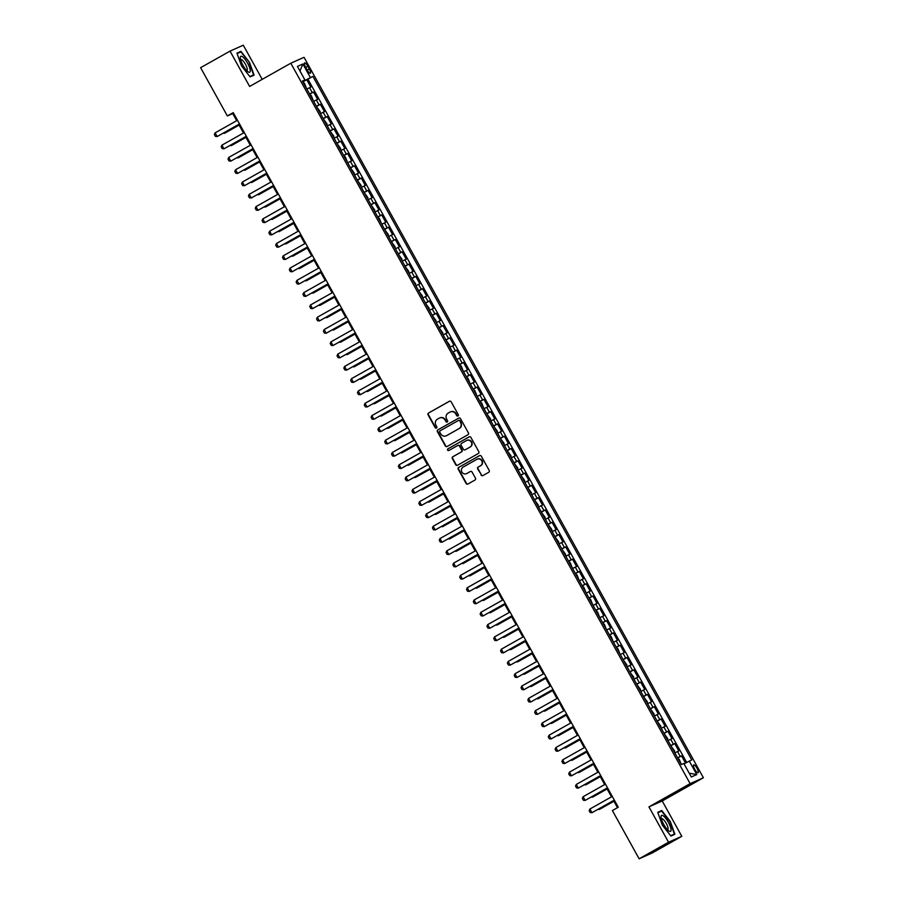 <?xml version="1.0" encoding="UTF-8"?>
<svg xmlns="http://www.w3.org/2000/svg" width="904" height="904" viewBox="0 0 904 904"><rect width="100%" height="100%" fill="white"/><g stroke="black" fill="none" stroke-linecap="round" stroke-linejoin="round"><path stroke-width="1.36" d="M457.944 415.953A0.96 0.927 -114 0 0 458.283 414.653L451.175 401.839A1.379 1.322 -114 0 0 449.356 401.274L428.564 413.004A1.379 1.322 -114 0 0 428.078 414.857L435.186 427.682A0.96 0.927 -114 0 0 436.462 428.067A0.96 0.927 -114 0 0 436.801 426.767L435.886 425.106A4.418 4.237 -114 0 1 437.446 419.162L439.174 418.19A4.418 4.237 -114 0 1 445.005 419.964L445.932 421.626A0.96 0.927 -114 0 0 447.209 422.01A0.96 0.927 -114 0 0 447.548 420.71L446.621 419.049A4.418 4.237 -114 0 1 448.181 413.105L449.909 412.134A4.418 4.237 -114 0 1 455.752 413.908L456.667 415.569A0.96 0.927 -114 0 0 457.944 415.953M697.04 768.31A4.497 1.254 60.6 0 0 693.684 764.897A4.497 1.254 60.6 0 0 694.747 769.327A4.497 1.254 60.6 0 0 698.103 772.739A4.497 1.254 60.6 0 0 697.04 768.31M481.064 475.029A1.379 1.322 -114 0 0 482.883 475.583L488.714 472.295A1.379 1.322 -114 0 0 489.2 470.442L481.312 456.204A1.379 1.322 -114 0 0 479.493 455.639L458.701 467.368A1.379 1.322 -114 0 0 458.215 469.221L466.102 483.459A1.379 1.322 -114 0 0 467.933 484.013L474.973 480.047A1.379 1.322 -114 0 0 475.459 478.182L472.08 472.091A1.379 1.322 -114 0 0 470.261 471.538L466.769 473.504A3.695 3.548 -114 0 1 461.808 471.877A3.695 3.548 -114 0 1 463.187 467.052L476.871 459.334A3.695 3.548 -114 0 1 481.832 460.972A3.695 3.548 -114 0 1 480.453 465.786L478.171 467.074A1.379 1.322 -114 0 0 477.685 468.939L481.425 474.871A1.379 1.322 -114 0 0 482.962 475.538M648.948 806.865L668.542 842.212L639.128 858.8L652.394 852.89L681.797 836.313L662.214 800.967L703.391 777.745L690.125 783.644L648.948 806.865L662.214 800.967M262.216 79.349L243.289 45.2L230.023 51.11L249.617 86.445L290.794 63.223L690.125 783.644M230.023 51.11L200.609 67.687L227.356 115.949L232.735 113.554L236.69 120.684M639.128 858.8L612.381 810.549L618.268 807.227L233.243 112.627L227.356 115.949M467.922 434.767A1.379 1.322 -114 0 0 468.408 432.903L460.509 418.665A1.379 1.322 -114 0 0 458.69 418.111L437.898 429.841A1.379 1.322 -114 0 0 437.412 431.694L445.31 445.932A1.379 1.322 -114 0 0 447.13 446.486L467.922 434.767M470.905 437.434L478.804 451.672A1.379 1.322 -114 0 1 478.318 453.525L457.526 465.255A1.379 1.322 -114 0 1 455.706 464.701L452.328 458.599A1.379 1.322 -114 0 1 452.814 456.746L461.243 451.989A1.379 1.322 -114 0 0 461.729 450.135L459.492 446.09A1.379 1.322 -114 0 0 457.661 445.536L448.892 450.486A0.96 0.927 -114 0 1 447.593 450.056A0.96 0.927 -114 0 1 447.955 448.791L469.086 436.881A1.379 1.322 -114 0 1 470.905 437.434M685.514 763.044L681.537 755.868L677.684 758.049M677.559 757.834L680.226 756.456L677.503 751.529L678.814 750.953L674.723 743.574L670.87 745.755M670.745 745.54L673.412 744.161L670.689 739.235L672 738.658L667.909 731.279L664.056 733.46M663.931 733.246L666.598 731.867L663.875 726.952L665.186 726.364L661.095 718.985L657.242 721.166M657.118 720.951L659.784 719.573L657.061 714.657L658.372 714.07L654.281 706.691L650.417 708.872M650.304 708.657L652.971 707.278L650.247 702.363L651.558 701.775L647.467 694.396L643.603 696.577M643.49 696.362L646.157 694.984L643.433 690.068L644.744 689.481L640.654 682.102L636.789 684.283M636.676 684.068L639.343 682.689L636.619 677.774L637.93 677.186L633.84 669.807L629.975 671.988M629.862 671.774L632.529 670.395L629.805 665.48L631.116 664.892L627.026 657.513L623.161 659.694M623.048 659.479L625.715 658.101L622.992 653.185L624.291 652.598L620.212 645.23L616.347 647.4M616.234 647.185L618.901 645.806L616.178 640.891L617.477 640.303L613.398 632.936L609.533 635.105M609.42 634.89L612.087 633.512L609.364 628.596L610.663 628.009L606.573 620.641L602.719 622.811M602.606 622.596L605.273 621.217L602.55 616.302L603.849 615.714L599.759 608.347L595.905 610.516M595.781 610.302L598.459 608.923L595.725 604.008L597.035 603.42L592.945 596.052L589.092 598.222M588.967 598.007L591.645 596.629L588.911 591.713L590.222 591.137L586.131 583.758L582.278 585.928M582.153 585.713L584.831 584.334L582.097 579.419L583.408 578.842L579.317 571.464L575.464 573.633M575.339 573.418L578.018 572.04L575.283 567.124L576.594 566.548L572.503 559.169L568.65 561.339M568.526 561.124L571.192 559.745L568.469 554.83L569.78 554.254L565.689 546.875L561.836 549.044M561.712 548.83L564.378 547.451L561.655 542.536L562.966 541.959L558.875 534.58L555.022 536.761M554.898 536.535L557.565 535.168L554.841 530.241L556.152 529.665L552.061 522.286L548.208 524.467M548.084 524.252L550.751 522.874L548.027 517.947L549.338 517.37L545.248 509.992L541.394 512.172M541.27 511.958L543.937 510.579L541.213 505.652L542.524 505.076L538.434 497.697L534.569 499.878M534.456 499.663L537.123 498.285L534.4 493.358L535.71 492.782L531.62 485.403L527.755 487.584M527.642 487.369L530.309 485.99L527.586 481.075L528.896 480.487L524.806 473.108L520.941 475.289M520.828 475.075L523.495 473.696L520.772 468.78L522.083 468.193L517.992 460.814L514.127 462.995M514.014 462.78L516.681 461.402L513.958 456.486L515.257 455.898L511.178 448.52L507.313 450.7M507.2 450.486L509.867 449.107L507.144 444.192L508.443 443.604L504.364 436.225L500.5 438.406M500.387 438.191L503.053 436.813L500.33 431.897L501.63 431.31L497.55 423.931L493.686 426.112M493.573 425.897L496.239 424.518L493.516 419.603L494.816 419.015L490.725 411.636L486.872 413.817M486.747 413.603L489.426 412.224L486.691 407.308L488.002 406.721L483.911 399.353L480.058 401.523M479.934 401.308L482.612 399.93L479.877 395.014L481.188 394.426L477.097 387.059L473.244 389.228M473.12 389.014L475.798 387.635L473.063 382.72L474.374 382.132L470.283 374.764L466.43 376.934M466.306 376.719L468.984 375.341L466.249 370.425L467.56 369.838L463.469 362.47L459.616 364.64M459.492 364.425L462.159 363.046L459.435 358.131L460.746 357.543L456.656 350.176L452.802 352.345M452.678 352.131L455.345 350.752L452.621 345.837L453.932 345.26L449.842 337.881L445.988 340.051M445.864 339.836L448.531 338.458L445.808 333.542L447.118 332.966L443.028 325.587L439.174 327.756M439.05 327.542L441.717 326.163L438.994 321.248L440.304 320.671L436.214 313.292L432.361 315.462M432.236 315.247L434.903 313.869L432.18 308.953L433.491 308.377L429.4 300.998L425.535 303.168M425.422 302.953L428.089 301.574L425.366 296.659L426.677 296.083L422.586 288.704L418.721 290.873M418.608 290.659L421.275 289.291L418.552 284.364L419.863 283.788L415.772 276.409L411.908 278.59M411.795 278.364L414.461 276.997L411.738 272.07L413.049 271.494L408.958 264.115L405.094 266.296M404.981 266.081L407.647 264.702L404.924 259.776L406.235 259.199L402.144 251.82L398.28 254.001M398.167 253.787L400.834 252.408L398.11 247.481L399.41 246.905L395.33 239.526L391.466 241.707M391.353 241.492L394.02 240.114L391.296 235.198L392.596 234.611L388.517 227.232L384.652 229.413M384.539 229.198L387.206 227.819L384.482 222.904L385.782 222.316L381.691 214.937L377.838 217.118M377.725 216.903L380.392 215.525L377.669 210.609L378.968 210.022L374.877 202.643L371.024 204.824M370.9 204.609L373.578 203.23L370.843 198.315L372.154 197.727L368.064 190.348L364.21 192.529M364.086 192.315L366.764 190.936L364.029 186.021L365.34 185.433L361.25 178.054L357.396 180.235M357.272 180.02L359.95 178.642L357.216 173.726L358.526 173.139L354.436 165.76L350.582 167.941M350.458 167.726L353.125 166.347L350.402 161.432L351.712 160.844L347.622 153.477L343.769 155.646M343.644 155.431L346.311 154.053L343.588 149.137L344.899 148.55L340.808 141.182L336.955 143.352M336.83 143.137L339.497 141.758L336.774 136.843L338.085 136.255L333.994 128.888L330.141 131.057M330.017 130.843L332.683 129.464L329.96 124.549L331.271 123.961L327.18 116.593L323.327 118.763M323.203 118.548L325.869 117.17L323.146 112.254L324.457 111.667L320.366 104.299L316.513 106.469M316.389 106.254L319.055 104.875L316.332 99.96L317.643 99.383L313.552 92.005L309.575 93.959M309.688 94.174L313.552 92.005M305.597 67.212L307.1 69.913A4.362 1.209 60.6 0 0 310.354 73.213A4.362 1.209 60.6 0 0 309.326 68.93L307.823 66.218A4.362 1.209 60.6 0 0 304.569 62.918A4.362 1.209 60.6 0 0 305.597 67.212M703.391 777.745L304.049 57.325L290.794 63.223M684.023 763.846L691.775 759.925L312.874 76.388L302.738 81.631M689.266 761.044L696.758 774.57L691.311 776.988L683.819 763.462L681.311 764.581L679.299 759.45L677.989 758.592M302.591 81.36L304.919 79.925L302.411 81.044L681.311 764.581M304.919 79.925L297.427 66.41L302.874 63.981L310.366 77.507M686.667 762.434L307.936 79.168L306.738 79.71L310.829 87.089L306.851 89.044M319.055 104.875L320.366 104.299M325.869 117.17L327.18 116.593M332.683 129.464L333.994 128.888M339.497 141.758L340.808 141.182M346.311 154.053L347.622 153.477M353.125 166.347L354.436 165.76M359.95 178.642L361.25 178.054M366.764 190.936L368.064 190.348M373.578 203.23L374.877 202.643M380.392 215.525L381.691 214.937M387.206 227.819L388.517 227.232M394.02 240.114L395.33 239.526M400.834 252.408L402.144 251.82M407.647 264.702L408.958 264.115M414.461 276.997L415.772 276.409M421.275 289.291L422.586 288.704M428.089 301.574L429.4 300.998M434.903 313.869L436.214 313.292M441.717 326.163L443.028 325.587M448.531 338.458L449.842 337.881M455.345 350.752L456.656 350.176M462.159 363.046L463.469 362.47M468.984 375.341L470.283 374.764M475.798 387.635L477.097 387.059M482.612 399.93L483.911 399.353M489.426 412.224L490.725 411.636M496.239 424.518L497.55 423.931M503.053 436.813L504.364 436.225M509.867 449.107L511.178 448.52M516.681 461.402L517.992 460.814M523.495 473.696L524.806 473.108M530.309 485.99L531.62 485.403M537.123 498.285L538.434 497.697M543.937 510.579L545.248 509.992M550.751 522.874L552.061 522.286M557.565 535.168L558.875 534.58M564.378 547.451L565.689 546.875M571.192 559.745L572.503 559.169M578.018 572.04L579.317 571.464M584.831 584.334L586.131 583.758M591.645 596.629L592.945 596.052M598.459 608.923L599.759 608.347M605.273 621.217L606.573 620.641M612.087 633.512L613.398 632.936M618.901 645.806L620.212 645.23M625.715 658.101L627.026 657.513M632.529 670.395L633.84 669.807M639.343 682.689L640.654 682.102M646.157 694.984L647.467 694.396M652.971 707.278L654.281 706.691M659.784 719.573L661.095 718.985M666.598 731.867L667.909 731.279M673.412 744.161L674.723 743.574M680.226 756.456L681.537 755.868M668.542 842.212L681.797 836.313M238.769 124.436L243.504 132.978M245.583 136.73L250.318 145.273M252.397 149.024L257.132 157.567M259.211 161.319L263.945 169.862M266.025 173.613L270.759 182.156M272.838 185.908L277.573 194.45M279.652 198.202L284.387 206.745M286.466 210.496L291.201 219.039M293.28 222.779L298.026 231.334M300.094 235.074L304.84 243.628M306.908 247.368L311.654 255.922M313.722 259.663L318.468 268.217M320.536 271.957L325.282 280.511M327.361 284.251L332.096 292.806M334.175 296.546L338.91 305.1M340.989 308.84L345.723 317.394M347.803 321.135L352.537 329.677M354.617 333.429L359.351 341.972M361.43 345.723L366.165 354.266M368.244 358.018L372.979 366.561M375.058 370.312L379.793 378.855M381.872 382.607L386.607 391.149M388.686 394.901L393.421 403.444M395.5 407.195L400.235 415.738M402.314 419.49L407.06 428.033M409.128 431.784L413.874 440.327M415.942 444.079L420.688 452.621M422.756 456.373L427.502 464.916M429.569 468.656L434.315 477.21M436.395 480.951L441.129 489.505M443.209 493.245L447.943 501.799M450.022 505.539L454.757 514.093M456.836 517.834L461.571 526.388M463.65 530.128L468.385 538.682M470.464 542.423L475.199 550.977M477.278 554.717L482.013 563.271M484.092 567.011L488.827 575.554M490.906 579.306L495.641 587.849M497.72 591.6L502.454 600.143M504.534 603.895L509.268 612.437M511.348 616.189L516.082 624.732M518.161 628.483L522.907 637.026M524.975 640.778L529.721 649.321M531.789 653.072L536.535 661.615M538.603 665.367L543.349 673.909M545.417 677.661L550.163 686.204M552.242 689.955L556.977 698.498M559.056 702.25L563.791 710.793M565.87 714.533L570.605 723.087M572.684 726.827L577.419 735.381M579.498 739.122L584.233 747.676M586.312 751.416L591.046 759.97M593.126 763.71L597.86 772.265M599.94 776.005L604.674 784.559M606.754 788.299L611.488 796.853M613.567 800.594L617.489 807.667M233.514 113.113L232.735 113.554M302.874 81.88L306.738 79.71M307.936 79.168L312.874 76.388M316.332 99.96L313.665 101.338M323.146 112.254L320.479 113.633M329.96 124.549L327.293 125.927M336.774 136.843L334.107 138.222M343.588 149.137L340.921 150.516M350.402 161.432L347.735 162.81M357.216 173.726L354.549 175.105M364.029 186.021L361.363 187.399M370.843 198.315L368.177 199.694M377.669 210.609L374.99 211.988M384.482 222.904L381.804 224.282M391.296 235.198L388.618 236.565M398.11 247.481L395.432 248.86M404.924 259.776L402.257 261.154M411.738 272.07L409.071 273.449M418.552 284.364L415.885 285.743M425.366 296.659L422.699 298.037M432.18 308.953L429.513 310.332M438.994 321.248L436.327 322.626M445.808 333.542L443.141 334.921M452.621 345.837L449.955 347.215M459.435 358.131L456.769 359.509M466.249 370.425L463.582 371.804M473.063 382.72L470.396 384.098M479.877 395.014L477.21 396.393M486.691 407.308L484.024 408.687M493.516 419.603L490.838 420.981M500.33 431.897L497.652 433.276M507.144 444.192L504.466 445.57M513.958 456.486L511.28 457.865M520.772 468.78L518.105 470.159M527.586 481.075L524.919 482.442M534.4 493.358L531.733 494.737M541.213 505.652L538.547 507.031M548.027 517.947L545.361 519.325M554.841 530.241L552.174 531.62M561.655 542.536L558.988 543.914M568.469 554.83L565.802 556.209M575.283 567.124L572.616 568.503M582.097 579.419L579.43 580.797M588.911 591.713L586.244 593.092M595.725 604.008L593.058 605.386M602.55 616.302L599.872 617.681M609.364 628.596L606.686 629.975M616.178 640.891L613.5 642.269M622.992 653.185L620.313 654.564M629.805 665.48L627.139 666.858M636.619 677.774L633.953 679.153M643.433 690.068L640.766 691.447M650.247 702.363L647.58 703.741M657.061 714.657L654.394 716.036M663.875 726.952L661.208 728.319M670.689 739.235L668.022 740.613M677.503 751.529L674.836 752.908M299.958 70.987L302.874 63.981M696.758 774.57L689.198 773.18M241.515 65.913L250.092 76.885L254.08 75.111L249.504 62.353L240.939 51.381L236.938 53.155L241.515 65.913M674.881 834.256L670.305 821.499L661.739 810.526L657.739 812.3L662.316 825.058L670.892 836.03L674.881 834.256M249.504 62.353L240.837 51.912L237.097 53.585L240.939 51.381M657.886 812.696L661.739 810.526M458.046 415.896A0.96 0.927 -114 0 1 457.028 415.411L456.102 413.749A4.418 4.237 -114 0 0 450.441 411.885M439.694 417.942A4.418 4.237 -114 0 1 445.367 419.806L446.282 421.467A0.96 0.927 -114 0 0 447.299 421.953M449.638 401.161L428.925 412.845A1.379 1.322 -114 0 0 428.439 414.699L435.547 427.524A0.96 0.927 -114 0 0 436.564 428.01M458.972 417.998L438.259 429.671A1.379 1.322 -114 0 0 437.773 431.536L445.661 445.774A1.379 1.322 -114 0 0 447.209 446.452M459.627 420.902A0.96 0.927 -114 0 0 458.351 420.518L440.101 430.812A0.96 0.927 -114 0 0 439.762 432.112L440.734 433.863A4.418 4.237 -114 0 0 446.576 435.638L459.04 428.598A4.418 4.237 -114 0 0 460.599 422.654L459.989 420.744A0.96 0.927 -114 0 0 458.712 420.36L458.509 420.45M459.989 420.744L460.961 422.496A4.418 4.237 -114 0 1 459.401 428.439L446.926 435.479M457.887 445.435L458.023 445.378A1.379 1.322 -114 0 1 459.853 445.932L462.091 449.977A1.379 1.322 -114 0 1 461.605 451.83L453.175 456.588A1.379 1.322 -114 0 0 452.689 458.441L456.068 464.543A1.379 1.322 -114 0 0 457.605 465.21M469.368 436.756L448.316 448.633A0.96 0.927 -114 0 0 449.005 450.418M469.99 447.062A3.695 3.548 -114 0 0 471.368 442.237A3.695 3.548 -114 0 0 466.419 440.598L461.594 443.322A1.379 1.322 -114 0 0 461.108 445.175L463.345 449.22A1.379 1.322 -114 0 0 465.176 449.774L470.351 446.904A3.695 3.548 -114 0 0 471.73 442.079A3.695 3.548 -114 0 0 466.882 440.384M470.351 446.904L465.526 449.616M477.346 459.119A3.695 3.548 -114 0 1 482.194 460.814A3.695 3.548 -114 0 1 480.815 465.628L478.532 466.916A1.379 1.322 -114 0 0 478.046 468.78L481.425 474.871M470.543 471.425L467.131 473.346M479.775 455.526L459.062 467.21A1.379 1.322 -114 0 0 458.577 469.063L466.464 483.301A1.379 1.322 -114 0 0 468.001 483.979M306.501 88.422L304.49 83.281L303.179 82.433M224 132.764L224.328 133.351L239.097 125.023M223.164 133.238L224.972 133.069L239.131 125.08M239.515 123.938L217.152 136.549L215.378 136.368L214.361 134.526L215.107 132.854L237.469 120.255M215.107 132.854L217.152 136.549L239.537 123.995M247.606 63.235A9.142 2.542 60.6 0 0 242.543 56.782A9.142 2.542 60.6 0 0 240.283 58.003A9.142 2.542 60.6 0 0 242.95 65.303A9.142 2.542 60.6 0 0 248.058 71.778A9.142 2.542 60.6 0 0 247.606 63.235M246.679 70.569A6.26 1.74 60.6 0 0 246.962 70.501A6.26 1.74 60.6 0 0 245.481 64.342A6.26 1.74 60.6 0 0 240.814 59.607A6.26 1.74 60.6 0 0 240.611 59.8M249.142 62.545L253.583 74.896L249.843 76.569M250.08 76.874L253.583 74.896M663.412 815.973A9.142 2.542 60.6 0 0 661.084 817.148A9.142 2.542 60.6 0 0 668.745 830.855A9.142 2.542 60.6 0 0 668.858 830.923A9.142 2.542 60.6 0 0 670.271 826.414A9.142 2.542 60.6 0 0 663.412 815.973M667.48 829.714A6.26 1.74 60.6 0 0 667.762 829.646A6.26 1.74 60.6 0 0 666.982 824.855A6.26 1.74 60.6 0 0 662.858 819.103A6.26 1.74 60.6 0 0 661.615 818.741A6.26 1.74 60.6 0 0 661.412 818.945M670.881 836.019L674.384 834.042L670.644 835.714M657.897 812.73L661.638 811.057L669.943 821.691L674.384 834.042M313.315 100.717L311.304 95.575L309.993 94.728M230.814 145.058L231.141 145.646L245.911 137.318M229.978 145.533L231.786 145.363L245.944 137.374M320.129 113.011L320.163 111.565L316.818 107.022M237.628 157.352L237.955 157.94L252.724 149.612M236.791 157.827L238.599 157.658L252.758 149.668M326.943 125.306L326.977 123.859L323.632 119.317M244.442 169.647L244.769 170.234L259.538 161.906M243.605 170.121L245.413 169.952L259.572 161.963M333.757 137.6L333.791 136.154L330.446 131.611M251.255 181.941L251.583 182.529L266.352 174.201M250.419 182.416L252.227 182.235L266.386 174.257M246.329 136.233L223.966 148.844L222.203 148.663L221.175 146.81L221.921 145.148L244.283 132.549M221.921 145.148L223.966 148.844L246.363 136.289M253.143 148.527L230.78 161.127L229.017 160.957L227.989 159.104L228.735 157.443L251.097 144.832M228.735 157.443L230.78 161.127L253.176 148.584M259.957 160.822L237.594 173.421L235.831 173.252L234.803 171.398L235.56 169.737L257.911 157.126M235.56 169.737L237.594 173.421L259.99 160.878M266.77 173.116L244.419 185.715L242.645 185.546L241.617 183.693L242.374 182.032L264.725 169.421M242.374 182.032L244.419 185.715L266.804 173.172M340.571 149.894L340.605 148.448L337.26 143.905M258.069 194.236L258.397 194.823L273.166 186.495M257.233 194.699L259.041 194.529L273.2 186.552M273.584 185.41L251.233 198.01L249.459 197.829L248.43 195.987L249.188 194.326L271.539 181.715M249.188 194.326L251.233 198.01L273.618 185.467M347.396 162.189L345.384 157.047L344.074 156.2M264.883 206.53L265.211 207.118L279.98 198.79M264.047 206.993L265.855 206.824L280.014 198.846M280.398 197.705L258.047 210.304L256.273 210.123L255.244 208.282L256.001 206.62L278.353 194.01M256.001 206.62L258.047 210.304L280.432 197.761M354.21 174.483L354.244 173.026L350.888 168.494M271.697 218.824L272.025 219.412L286.794 211.084M270.861 219.288L272.669 219.118L286.828 211.14M287.212 209.999L264.861 222.599L263.087 222.418L262.058 220.576L262.815 218.915L285.167 206.304M262.815 218.915L264.861 222.599L287.246 210.056M361.024 186.778L361.058 185.32L357.701 180.789M278.511 231.119L278.839 231.706L293.608 223.378M277.675 231.582L279.483 231.413L293.642 223.435M294.026 222.294L271.675 234.893L269.9 234.712L268.872 232.87L269.629 231.209L291.981 218.598M269.629 231.209L271.675 234.893L294.06 222.35M367.838 199.072L367.871 197.614L364.515 193.083M285.325 243.413L285.653 244.001L300.422 235.673M284.489 243.877L286.297 243.707L300.456 235.729M300.84 234.588L278.488 247.187L276.714 247.007L275.697 245.165L276.443 243.504L298.795 230.893M276.443 243.504L278.488 247.187L300.874 234.644M374.651 211.367L374.685 209.909L371.329 205.377M292.139 255.696L292.467 256.295L307.236 247.967M291.303 256.171L293.111 256.001L307.27 248.024M307.654 246.871L285.302 259.482L283.528 259.301L282.511 257.459L283.257 255.798L305.608 243.187M283.257 255.798L285.302 259.482L307.688 246.939M381.465 223.65L379.454 218.519L378.143 217.672M298.953 267.991L299.281 268.59L314.05 260.25M298.117 268.465L299.925 268.296L314.083 260.318M314.468 259.165L292.116 271.776L290.342 271.595L289.325 269.754L290.071 268.092L312.422 255.482M290.071 268.092L292.116 271.776L314.502 259.233M388.279 235.944L388.313 234.498L384.957 229.955M305.767 280.285L306.094 280.884L320.863 272.545M304.93 280.76L306.738 280.59L320.897 272.612M321.282 271.46L298.93 284.071L297.156 283.89L296.139 282.048L296.885 280.387L319.236 267.776M296.885 280.387L298.93 284.071L321.315 271.528M395.093 248.238L395.127 246.792L391.771 242.249M312.581 292.58L312.908 293.167L327.677 284.839M311.744 293.054L313.552 292.885L327.711 284.907M328.096 283.754L305.744 296.365L303.97 296.184L302.953 294.342L303.699 292.681L326.05 280.07M303.699 292.681L305.744 296.365L328.129 283.811M401.907 260.533L401.941 259.086L398.585 254.544M319.394 304.874L319.722 305.462L334.503 297.133M318.558 305.349L320.366 305.179L334.525 297.19M334.909 296.049L312.558 308.659L310.784 308.479L309.767 306.637L310.513 304.964L332.875 292.365M310.513 304.964L312.558 308.659L334.943 296.105M408.721 272.827L408.755 271.381L405.399 266.838M326.22 317.168L326.536 317.756L341.316 309.428M325.383 317.643L327.191 317.473L341.339 309.484M341.735 308.343L319.372 320.954L317.598 320.773L316.581 318.931L317.327 317.259L339.689 304.659M317.327 317.259L319.372 320.954L341.757 308.4M415.535 285.122L415.569 283.675L412.213 279.133M333.034 329.463L333.35 330.05L348.13 321.722M332.197 329.937L334.005 329.768L348.153 321.779M348.548 320.637L326.186 333.248L324.412 333.067L323.395 331.226L324.14 329.553L346.503 316.954M324.14 329.553L326.186 333.248L348.571 320.694M422.349 297.416L422.383 295.97L419.027 291.427M339.847 341.757L340.175 342.345L354.944 334.017M339.011 342.232L340.819 342.062L354.978 334.073M355.362 332.932L333 345.543L331.226 345.362L330.209 343.52L330.954 341.848L353.317 329.248M330.954 341.848L333 345.543L355.396 332.988M429.163 309.71L429.197 308.264L425.852 303.721M346.661 354.052L346.989 354.639L361.758 346.311M345.825 354.526L347.633 354.357L361.792 346.368M362.176 345.226L339.814 357.837L338.051 357.656L337.022 355.814L337.768 354.142L360.131 341.542M337.768 354.142L339.814 357.837L362.21 345.283M435.977 322.005L436.01 320.558L432.666 316.016M353.475 366.346L353.803 366.934L368.572 358.606M352.639 366.821L354.447 366.651L368.606 358.662M368.99 357.521L346.627 370.131L344.865 369.951L343.836 368.109L344.593 366.436L366.945 353.837M344.593 366.436L346.627 370.131L369.024 357.577M442.791 334.299L442.824 332.853L439.48 328.31M360.289 378.64L360.617 379.228L375.386 370.9M359.453 379.115L361.261 378.945L375.42 370.956M375.804 369.815L353.441 382.426L351.679 382.245L350.65 380.403L351.407 378.731L373.759 366.131M351.407 378.731L353.441 382.426L375.838 369.872M449.604 346.594L449.638 345.147L446.293 340.605M367.103 390.935L367.431 391.522L382.2 383.194M366.267 391.409L368.075 391.24L382.234 383.251M382.618 382.109L360.267 394.72L358.492 394.539L357.464 392.686L358.221 391.025L380.573 378.426M358.221 391.025L360.267 394.72L382.652 382.166M456.43 358.888L454.418 353.746L453.107 352.899M373.917 403.229L374.245 403.817L389.014 395.489M373.081 403.704L374.889 403.534L389.048 395.545M389.432 394.404L367.08 407.003L365.306 406.834L364.278 404.981L365.035 403.32L387.387 390.709M365.035 403.32L367.08 407.003L389.466 394.46M463.243 371.182L461.232 366.041L459.921 365.193M380.731 415.524L381.059 416.111L395.828 407.783M379.895 415.998L381.703 415.829L395.862 407.84M396.246 406.698L373.894 419.298L372.12 419.128L371.092 417.275L371.849 415.614L394.2 403.003M371.849 415.614L373.894 419.298L396.28 406.755M470.057 383.477L468.046 378.335L466.735 377.488M387.545 427.818L387.872 428.406L402.642 420.077M386.709 428.293L388.517 428.123L402.675 420.134M403.06 418.993L380.708 431.592L378.934 431.423L377.906 429.569L378.663 427.908L401.014 415.298M378.663 427.908L380.708 431.592L403.094 419.049M476.871 395.771L474.86 390.63L473.549 389.782M394.359 440.112L394.686 440.7L409.455 432.372M393.522 440.576L395.33 440.406L409.489 432.428M409.874 431.287L387.522 443.887L385.748 443.706L384.731 441.864L385.477 440.203L407.828 427.592M385.477 440.203L387.522 443.887L409.907 431.344M483.685 408.066L481.674 402.924L480.363 402.077M401.173 452.407L401.5 452.994L416.269 444.666M400.336 452.87L402.144 452.701L416.303 444.723M416.687 443.581L394.336 456.181L392.562 456L391.545 454.158L392.291 452.497L414.642 439.886M392.291 452.497L394.336 456.181L416.721 443.638M490.499 420.36L490.533 418.902L487.177 414.371M407.986 464.701L408.314 465.289L423.083 456.961M407.15 465.164L408.958 464.995L423.117 457.017M423.501 455.876L401.15 468.475L399.376 468.295L398.359 466.453L399.105 464.792L421.456 452.181M399.105 464.792L401.15 468.475L423.535 455.932M497.313 432.654L497.347 431.197L493.991 426.665M414.8 476.996L415.128 477.583L429.897 469.255M413.964 477.459L415.772 477.289L429.931 469.312M430.315 468.17L407.964 480.77L406.19 480.589L405.173 478.747L405.919 477.086L428.27 464.475M405.919 477.086L407.964 480.77L430.349 468.227M504.127 444.949L504.161 443.491L500.805 438.96M421.614 489.29L421.942 489.878L436.711 481.549M420.778 489.753L422.586 489.584L436.745 481.606M437.129 480.465L414.778 493.064L413.004 492.883L411.987 491.041L412.732 489.38L435.084 476.77M412.732 489.38L414.778 493.064L437.163 480.521M510.941 457.243L510.975 455.785L507.619 451.254M428.428 501.573L428.756 502.172L443.525 493.844M427.592 502.048L429.4 501.878L443.559 493.9M443.943 492.748L421.592 505.359L419.818 505.178L418.801 503.336L419.546 501.675L441.909 489.064M419.546 501.675L421.592 505.359L443.977 492.816M517.755 469.538L517.789 468.08L514.433 463.549M435.242 513.867L435.57 514.466L450.35 506.127M434.417 514.342L436.214 514.173L450.373 506.195M450.768 505.042L428.406 517.653L426.631 517.472L425.614 515.63L426.36 513.969L448.723 501.358M426.36 513.969L428.406 517.653L450.791 505.11M524.569 481.821L524.602 480.374L521.246 475.832M442.067 526.162L442.384 526.761L457.164 518.421M441.231 526.636L443.039 526.467L457.187 518.489M457.582 517.337L435.219 529.947L433.445 529.767L432.428 527.925L433.174 526.264L455.537 513.653M433.174 526.264L435.219 529.947L457.605 517.404M531.382 494.115L531.416 492.669L528.06 488.126M448.881 538.456L449.209 539.044L463.978 530.716M448.045 538.931L449.853 538.761L464.012 530.784M464.396 529.631L442.033 542.242L440.259 542.061L439.242 540.219L439.988 538.558L462.351 525.947M439.988 538.558L442.033 542.242L464.419 529.688M538.196 506.409L538.23 504.963L534.874 500.421M455.695 550.751L456.023 551.338L470.792 543.01M454.859 551.225L456.667 551.056L470.826 543.067M471.21 541.925L448.847 554.536L447.084 554.355L446.056 552.513L446.802 550.852L469.165 538.242M446.802 550.852L448.847 554.536L471.244 541.982M545.01 518.704L545.044 517.257L541.699 512.715M462.509 563.045L462.837 563.633L477.606 555.305M461.673 563.52L463.481 563.35L477.64 555.361M478.024 554.22L455.661 566.831L453.898 566.65L452.87 564.808L453.616 563.135L475.979 550.536M453.616 563.135L455.661 566.831L478.058 554.276M551.824 530.998L551.858 529.552L548.513 525.009M469.323 575.339L469.651 575.927L484.42 567.599M468.487 575.814L470.295 575.645L484.454 567.655M484.838 566.514L462.475 579.125L460.712 578.944L459.684 577.102L460.441 575.43L482.792 562.83M460.441 575.43L462.475 579.125L484.872 566.571M558.638 543.293L558.672 541.846L555.327 537.304M476.137 587.634L476.464 588.221L491.234 579.893M475.301 588.109L477.109 587.939L491.267 579.95M491.652 578.809L469.3 591.419L467.526 591.239L466.498 589.397L467.255 587.724L489.606 575.125M467.255 587.724L469.3 591.419L491.686 578.865M565.452 555.587L565.486 554.141L562.141 549.598M482.951 599.928L483.278 600.516L498.047 592.188M482.114 600.403L483.922 600.233L498.081 592.244M498.466 591.103L476.114 603.714L474.34 603.533L473.312 601.691L474.069 600.019L496.42 587.419M474.069 600.019L476.114 603.714L498.499 591.159M572.277 567.881L570.266 562.751L568.955 561.892M489.765 612.223L490.092 612.81L504.861 604.482M488.928 612.697L490.736 612.528L504.895 604.539M505.279 603.397L482.928 616.008L481.154 615.827L480.126 613.986L480.883 612.313L503.234 599.714M480.883 612.313L482.928 616.008L505.313 603.454M579.091 580.176L577.08 575.034L575.769 574.187M496.578 624.517L496.906 625.105L511.675 616.777M495.742 624.992L497.55 624.822L511.709 616.833M512.093 615.692L489.742 628.303L487.968 628.122L486.94 626.28L487.697 624.607L510.048 612.008M487.697 624.607L489.742 628.303L512.127 615.748M585.905 592.47L583.894 587.329L582.583 586.481M503.392 636.811L503.72 637.399L518.489 629.071M502.556 637.286L504.364 637.117L518.523 629.127M518.907 627.986L496.556 640.597L494.782 640.416L493.753 638.563L494.511 636.902L516.862 624.302M494.511 636.902L496.556 640.597L518.941 628.043M592.719 604.765L590.707 599.623L589.397 598.776M510.206 649.106L510.534 649.693L525.303 641.365M509.37 649.58L511.178 649.411L525.337 641.422M525.721 640.281L503.37 652.88L501.596 652.711L500.579 650.857L501.324 649.196L523.676 636.585M501.324 649.196L503.37 652.88L525.755 640.337M599.533 617.059L597.521 611.918L596.211 611.07M517.02 661.4L517.348 661.988L532.117 653.66M516.184 661.875L517.992 661.705L532.151 653.716M532.535 652.575L510.184 665.174L508.41 665.005L507.393 663.152L508.138 661.491L530.49 648.88M508.138 661.491L510.184 665.174L532.569 652.631M606.347 629.353L604.335 624.212L603.024 623.364M523.834 673.695L524.162 674.282L538.931 665.954M522.998 674.169L524.806 674L538.965 666.011M539.349 664.869L516.998 677.469L515.223 677.299L514.207 675.446L514.952 673.785L537.304 661.174M514.952 673.785L516.998 677.469L539.383 664.926M613.161 641.648L611.149 636.506L609.838 635.659M530.648 685.989L530.976 686.577L545.745 678.249M529.812 686.452L531.62 686.283L545.779 678.305M546.163 677.164L523.811 689.763L522.037 689.582L521.02 687.741L521.766 686.079L544.118 673.469M521.766 686.079L523.811 689.763L546.197 677.22M619.974 653.942L617.963 648.801L616.652 647.953M537.462 698.284L537.79 698.871L552.559 690.543M536.626 698.747L538.434 698.577L552.593 690.599M552.977 689.458L530.625 702.058L528.851 701.877L527.834 700.035L528.58 698.374L550.931 685.763M528.58 698.374L530.625 702.058L553.011 689.515M626.788 666.237L626.822 664.779L623.466 660.248M544.276 710.578L544.603 711.165L559.384 702.837M543.44 711.041L545.248 710.872L559.406 702.894M559.791 701.753L537.439 714.352L535.665 714.171L534.648 712.329L535.394 710.668L557.757 698.057M535.394 710.668L537.439 714.352L559.825 701.809M633.602 678.531L633.636 677.073L630.28 672.542M551.101 722.872L551.417 723.46L566.198 715.132M550.265 723.336L552.073 723.166L566.22 715.188M566.616 714.047L544.253 726.646L542.479 726.466L541.462 724.624L542.208 722.963L564.571 710.352M542.208 722.963L544.253 726.646L566.638 714.103M640.416 690.825L640.45 689.368L637.094 684.836M557.915 735.167L558.231 735.754L573.012 727.426M557.079 735.63L558.887 735.46L573.034 727.483M573.43 726.341L551.067 738.941L549.293 738.76L548.276 736.918L549.022 735.257L571.384 722.646M549.022 735.257L551.067 738.941L573.452 726.398M647.23 703.12L647.264 701.662L643.908 697.131M564.729 747.45L565.056 748.049L579.826 739.721M563.893 747.924L565.701 747.755L579.859 739.777M580.244 738.624L557.881 751.235L556.118 751.054L555.09 749.213L555.836 747.551L578.198 734.941M555.836 747.551L557.881 751.235L580.278 738.692M654.044 715.414L654.078 713.957L650.733 709.425M571.543 759.744L571.87 760.343L586.639 752.004M570.707 760.219L572.514 760.049L586.673 752.071M587.058 750.919L564.695 763.53L562.932 763.349L561.904 761.507L562.65 759.846L585.012 747.235M562.65 759.846L564.695 763.53L587.091 750.987M660.858 727.697L660.892 726.251L657.547 721.708M578.357 772.039L578.684 772.637L593.453 764.298M577.52 772.513L579.328 772.344L593.487 764.366M593.871 763.213L571.509 775.824L569.746 775.643L568.718 773.801L569.475 772.14L591.826 759.529M569.475 772.14L571.509 775.824L593.905 763.281M667.672 739.992L667.706 738.545L664.361 734.003M585.17 784.333L585.498 784.921L600.267 776.592M584.334 784.808L586.142 784.638L600.301 776.66M600.685 775.508L578.323 788.118L576.56 787.938L575.532 786.096L576.289 784.435L598.64 771.824M576.289 784.435L578.323 788.118L600.719 775.564M674.486 752.286L674.52 750.84L671.175 746.297M591.984 796.627L592.312 797.215L607.081 788.887M591.148 797.102L592.956 796.932L607.115 788.943M607.499 787.802L585.148 800.413L583.374 800.232L582.346 798.39L583.103 796.729L605.454 784.118M583.103 796.729L585.148 800.413L607.533 787.859M598.798 808.922L599.126 809.509L613.895 801.181M597.962 809.396L599.77 809.227L613.929 801.238M614.313 800.096L591.962 812.707L590.188 812.526L589.159 810.685L589.916 809.012L612.268 796.413M589.916 809.012L591.962 812.707L614.347 800.153M312.242 92.581L309.518 87.665M305.71 67.416L307.823 66.218M307.213 70.116L309.326 68.93"/></g></svg>
